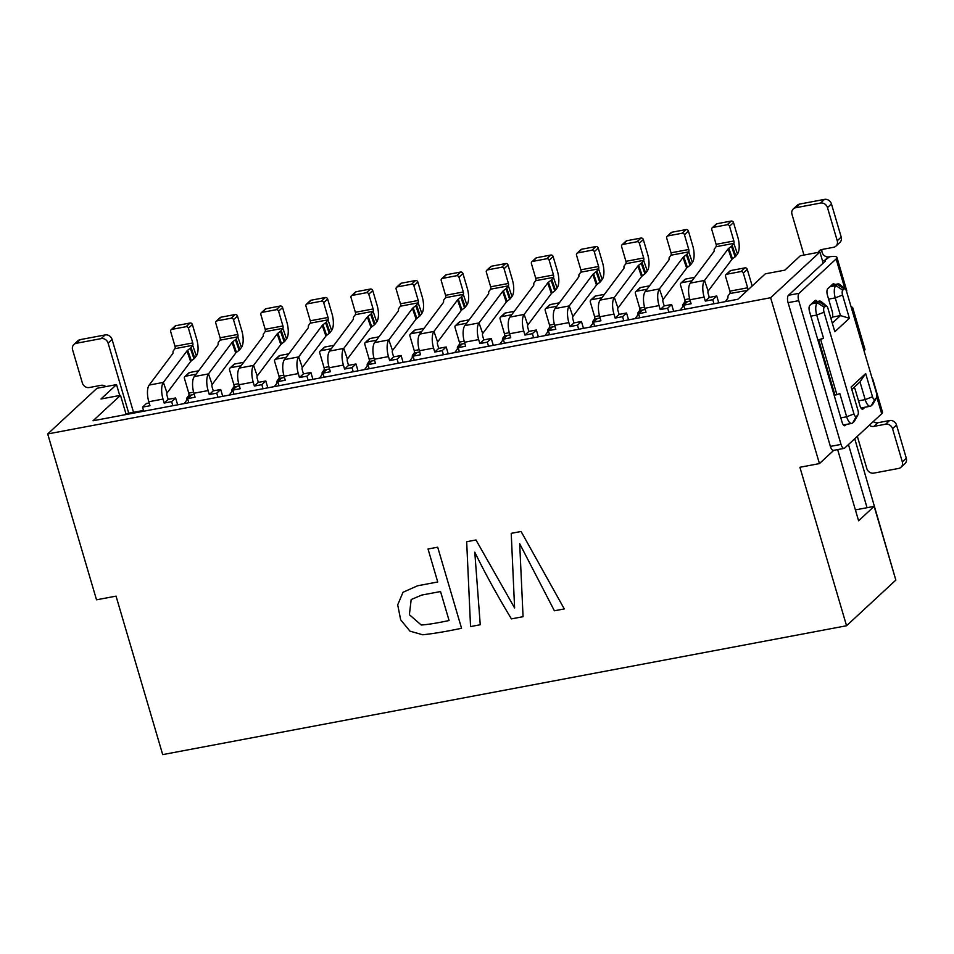 <?xml version="1.0" encoding="UTF-8"?>
<svg xmlns="http://www.w3.org/2000/svg" width="954" height="954" viewBox="0 0 954 954"><rect width="100%" height="100%" fill="white"/><g stroke="black" fill="none" stroke-linecap="round" stroke-linejoin="round"><path stroke-width="1.43" d="M279.009 385.726L277.805 381.636L285.27 380.229L284.089 376.258A13.797 5.509 79.3 0 1 284.471 359.586L308.059 328.104A5.128 1.61 161 0 0 308.309 327.496L308.333 325.97A5.128 1.61 -19 0 1 308.595 325.362L310.229 323.179L327.973 319.84L326.351 322.011L330.001 332.624A5.128 1.61 161 0 1 329.261 333.328L326.638 335.343A5.128 1.61 -19 0 0 325.91 336.046L302.323 367.517L298.674 356.903L322.261 325.433A5.128 1.61 161 0 1 322.989 324.73L326.638 335.343M329.261 333.328L325.612 322.714L322.989 324.73M325.612 322.714A5.128 1.61 -19 0 0 326.351 322.011M311.147 300.2L307.176 303.885A1.968 1.753 -132.8 0 0 306.377 304.278L310.348 300.593A1.968 1.753 47.2 0 1 311.147 300.2L325.35 297.529A1.968 1.753 47.2 0 1 327.663 299.031L323.692 302.716L328.033 317.455A1.968 0.787 79.3 0 1 327.973 319.84L331.634 330.454L330.001 332.624M277.805 381.636L281.776 377.963L284.447 377.45L278.914 378.488L277.28 380.658A5.128 1.61 -19 0 0 277.018 381.278L276.994 382.792A5.128 1.61 161 0 1 276.743 383.413L274.347 386.608M302.323 367.517A1.968 0.787 -100.7 0 0 302.263 369.902L303.432 373.873L299.473 377.557L306.926 376.15L310.897 372.477L312.912 379.334M303.432 373.873L310.897 372.477M306.926 376.15L308.13 380.241M284.089 376.258L298.292 373.574L299.473 377.557M298.292 373.574A13.797 5.509 -100.7 0 1 298.674 356.903L284.471 359.586M306.377 304.278A1.968 1.753 -132.8 0 0 305.936 306.055L310.277 320.794A1.968 0.787 -100.7 0 1 310.229 323.179M331.634 330.454A13.797 5.509 79.3 0 0 332.004 313.771L327.663 299.031M307.176 303.885L321.379 301.202L325.35 297.529M323.692 302.716A1.968 1.753 -132.8 0 0 321.379 301.202M639.764 317.754L638.56 313.663L646.013 312.256L644.844 308.285A13.797 5.509 79.3 0 1 645.214 291.614L668.802 260.132A5.128 1.61 161 0 0 669.064 259.524L669.088 257.997A5.128 1.61 -19 0 1 669.338 257.389L670.972 255.207L688.728 251.868L687.095 254.038L690.744 264.652A5.128 1.61 161 0 1 690.016 265.355L687.393 267.37A5.128 1.61 -19 0 0 686.665 268.074L663.066 299.544L659.417 288.931L683.004 257.461A5.128 1.61 161 0 1 683.744 256.757L687.393 267.37M690.016 265.355L686.367 254.742L683.744 256.757M686.367 254.742A5.128 1.61 -19 0 0 687.095 254.038M671.89 232.227L667.919 235.912A1.968 1.753 -132.8 0 0 667.12 236.306L671.091 232.621A1.968 1.753 47.2 0 1 671.89 232.227L686.093 229.556A1.968 1.753 47.2 0 1 688.418 231.059L684.447 234.744L688.776 249.483A1.968 0.787 79.3 0 1 688.728 251.868L692.377 262.481L690.744 264.652M638.56 313.663L642.531 309.99L645.202 309.478L639.657 310.515L638.023 312.685A5.128 1.61 -19 0 0 637.773 313.306L637.749 314.82A5.128 1.61 161 0 1 637.487 315.44L635.102 318.636M663.066 299.544A1.968 0.787 -100.7 0 0 663.018 301.929L664.187 305.9L660.216 309.585L667.669 308.178L671.64 304.505L673.667 311.362M664.187 305.9L671.64 304.505M667.669 308.178L668.873 312.268M644.844 308.285L659.047 305.602L660.216 309.585M659.047 305.602A13.797 5.509 -100.7 0 1 659.417 288.931L645.214 291.614M667.12 236.306A1.968 1.753 -132.8 0 0 666.691 238.083L671.032 252.822A1.968 0.787 -100.7 0 1 670.972 255.207M692.377 262.481A13.797 5.509 79.3 0 0 692.747 245.798L688.418 231.059M667.919 235.912L682.122 233.229L686.093 229.556M684.447 234.744A1.968 1.753 -132.8 0 0 682.122 233.229M594.664 326.244L593.46 322.166L600.925 320.759L599.756 316.776A13.797 5.509 79.3 0 1 600.126 300.105L623.713 268.634A5.128 1.61 161 0 0 623.976 268.014L623.988 266.5A5.128 1.61 -19 0 1 624.25 265.88L625.884 263.709L643.64 260.359L642.006 262.541L645.655 273.154A5.128 1.61 161 0 1 644.928 273.858L642.304 275.861A5.128 1.61 -19 0 0 641.565 276.565L617.977 308.047L614.328 297.433L637.916 265.951A5.128 1.61 161 0 1 638.643 265.248L642.304 275.861M644.928 273.858L641.267 263.244L638.643 265.248M641.267 263.244A5.128 1.61 -19 0 0 642.006 262.541M626.802 240.73L622.831 244.403A1.968 1.753 -132.8 0 0 622.032 244.796L626.003 241.123A1.968 1.753 47.2 0 1 626.802 240.73L641.005 238.047A1.968 1.753 47.2 0 1 643.318 239.561L639.347 243.234L643.688 257.974A1.968 0.787 79.3 0 1 643.64 260.359L647.289 270.972L645.655 273.154M593.46 322.166L597.431 318.481L600.102 317.98L594.569 319.006L592.935 321.188A5.128 1.61 -19 0 0 592.672 321.808L592.649 323.323A5.128 1.61 161 0 1 592.398 323.943L590.001 327.127M617.977 308.047A1.968 0.787 -100.7 0 0 617.918 310.42L619.098 314.403L615.127 318.076L622.58 316.68L626.551 312.995L628.567 319.864M619.098 314.403L626.551 312.995M622.58 316.68L623.785 320.759M599.756 316.776L613.959 314.104L615.127 318.076M613.959 314.104A13.797 5.509 -100.7 0 1 614.328 297.433L600.126 300.105M622.032 244.796A1.968 1.753 -132.8 0 0 621.591 246.585L625.931 261.324A1.968 0.787 -100.7 0 1 625.884 263.709M647.289 270.972A13.797 5.509 79.3 0 0 647.659 254.301L643.318 239.561M622.831 244.403L637.034 241.732L641.005 238.047M639.347 243.234A1.968 1.753 -132.8 0 0 637.034 241.732M823.171 263.125L819.915 252.059L770.617 297.731L47.7 433.951L96.509 599.804L116.042 596.131L162.693 754.614L846.556 625.752L895.842 580.08L874.15 506.371L855.404 509.901M770.617 297.731L819.438 463.596L799.905 467.269L846.556 625.752M521.075 531.485L511.225 533.334L514.6 607.948L475.974 539.976L466.673 541.729L470.549 626.587L480.244 624.751L474.782 552.175C485.133 573.39 497.344 595.618 511.427 618.884L523.066 616.689L519.692 543.72L554.393 610.787L564.279 608.926L521.075 531.485L511.225 533.334L514.6 607.948L475.974 539.976L466.673 541.729L470.549 626.587L480.244 624.751L474.782 552.175C485.133 573.39 497.344 595.618 511.427 618.884L523.066 616.689L519.692 543.72L554.393 610.787L564.279 608.926L521.075 531.485M461.557 628.281C446.245 631.5 433.307 633.671 422.729 634.78L409.97 631.154L400.68 619.802L397.699 604.872L403.005 592.291L417.494 585.804L437.731 581.976L428.036 549.015L437.695 547.191L461.557 628.281C446.245 631.5 433.307 633.671 422.729 634.78L409.97 631.154L400.68 619.802L397.699 604.872L403.005 592.291L417.494 585.804L437.731 581.976L428.036 549.015L437.695 547.191L461.557 628.281M823.552 338.276L818.675 339.779L834.953 395.063L836.908 394.694L820.631 339.409L823.552 338.276L816.719 315.058A9.85 3.935 -100.7 0 1 817.316 302.776L818.639 301.547A9.85 3.935 -100.7 0 1 819.534 301.082A9.85 3.935 -100.7 0 1 821.394 301.726L826.701 306.151A3.947 1.574 79.3 0 0 825.592 306.067L824.268 307.295A3.947 1.574 79.3 0 0 824.029 312.208L853.973 413.941A3.947 1.574 79.3 0 0 856.382 416.397L857.706 415.169A3.947 1.574 79.3 0 0 857.956 414.847A3.947 1.574 79.3 0 0 857.944 410.256L851.111 387.038L865.672 373.551L872.505 396.769A3.947 1.574 79.3 0 0 874.913 399.225L876.237 398.009A3.947 1.574 79.3 0 0 876.476 397.675A3.947 1.574 79.3 0 0 876.476 393.096L846.532 291.364A3.947 1.574 79.3 0 0 845.22 288.979A3.947 1.574 79.3 0 0 844.123 288.907L842.799 290.135A3.947 1.574 79.3 0 0 842.561 295.048L849.394 318.266L834.833 331.753L828 308.536A3.947 1.574 79.3 0 0 826.701 306.151M857.956 414.847L854.617 420.881A9.85 3.935 -100.7 0 1 854.009 421.704L852.685 422.932A9.85 3.935 -100.7 0 1 851.791 423.397A9.85 3.935 -100.7 0 1 846.663 416.779L839.83 393.561L836.908 394.694M119.727 395.469L116.519 384.593L100.969 398.999L120.502 395.326L93.039 420.762L737.847 299.27L765.311 273.834L784.832 270.149L800.382 255.744L819.915 252.059M837.648 449.596L858.6 520.777L874.15 506.371M116.519 384.593L96.998 388.278L47.7 433.951M819.438 463.596L833.748 450.336M864.062 350.917L865.004 349.45L852.709 307.677L851.493 308.202M864.825 349.903L864.133 351.155A18.853 16.767 -132.8 0 0 864.622 350.237L865.004 349.45M854.748 438.733L894.637 575.966M848.464 444.564L867.055 507.707M876.476 397.675L873.149 403.721A9.85 3.935 -100.7 0 1 872.528 404.532L871.205 405.76A9.85 3.935 -100.7 0 1 870.322 406.225A9.85 3.935 -100.7 0 1 865.195 399.607L859.983 381.922L851.827 389.482M832.305 323.132L840.462 315.583L835.251 297.887A9.85 3.935 -100.7 0 1 835.847 285.604L837.171 284.387A9.85 3.935 -100.7 0 1 838.053 283.91A9.85 3.935 -100.7 0 1 839.925 284.566L845.22 288.979M832.329 317.11L840.462 315.583L849.394 318.266M865.672 373.551L859.983 381.922M143.505 410.435L125.928 413.75L120.502 395.326M820.631 339.409L818.675 339.779M125.928 413.75L124.819 414.775M421.716 595.081L411.186 599.529L409.385 614.698L421.239 625.013C427.738 624.596 437.015 623.093 449.084 620.529L440.545 591.54L421.716 595.081L411.186 599.529L409.385 614.698L421.239 625.013C427.738 624.596 437.015 623.093 449.084 620.529L440.545 591.54L421.716 595.081M504.475 343.237L503.283 339.159L510.736 337.752L509.567 333.769A13.797 5.509 79.3 0 1 509.937 317.098L533.524 285.628A5.128 1.61 161 0 0 533.787 285.007L533.799 283.493A5.128 1.61 -19 0 1 534.061 282.873L535.695 280.703L553.451 277.352L551.817 279.534L555.466 290.147A5.128 1.61 161 0 1 554.739 290.851L552.116 292.854A5.128 1.61 -19 0 0 551.376 293.558L527.789 325.04L524.14 314.426L547.727 282.944A5.128 1.61 161 0 1 548.455 282.241L552.116 292.854M554.739 290.851L551.09 280.237L548.455 282.241M551.09 280.237A5.128 1.61 -19 0 0 551.817 279.534M536.613 257.723L532.642 261.396A1.968 1.753 -132.8 0 0 531.843 261.79L535.814 258.117A1.968 1.753 47.2 0 1 536.613 257.723L550.816 255.04A1.968 1.753 47.2 0 1 553.129 256.554L549.158 260.227L553.499 274.967A1.968 0.787 79.3 0 1 553.451 277.352L557.1 287.965L555.466 290.147M503.283 339.159L507.242 335.474L509.913 334.973L504.38 335.999L502.746 338.181A5.128 1.61 -19 0 0 502.484 338.801L502.472 340.316A5.128 1.61 161 0 1 502.209 340.936L499.813 344.12M527.789 325.04A1.968 0.787 -100.7 0 0 527.741 327.413L528.91 331.396L524.938 335.069L532.392 333.673L536.363 329.989L538.378 336.857M528.91 331.396L536.363 329.989M532.392 333.673L533.596 337.752M509.567 333.769L523.77 331.098L524.938 335.069M523.77 331.098A13.797 5.509 -100.7 0 1 524.14 314.426L509.937 317.098M531.843 261.79A1.968 1.753 -132.8 0 0 531.414 263.578L535.743 278.318A1.968 0.787 -100.7 0 1 535.695 280.703M557.1 287.965A13.797 5.509 79.3 0 0 557.47 271.294L553.129 256.554M532.642 261.396L546.845 258.725L550.816 255.04M549.158 260.227A1.968 1.753 -132.8 0 0 546.845 258.725M818.282 252.369A5.915 5.259 47.2 0 1 819.438 250.699A5.915 5.259 47.2 0 1 821.823 249.507L833.546 247.301A5.915 5.259 -132.8 0 0 835.931 246.108A5.915 5.259 -132.8 0 0 837.242 240.766L827.476 207.59A5.915 5.259 -132.8 0 0 820.523 203.071L795.672 207.745A5.915 5.259 -132.8 0 0 793.287 208.938A5.915 5.259 -132.8 0 0 791.975 214.28L803.972 255.064M821.99 249.471A5.915 5.259 -132.8 0 0 822.098 252.357A5.915 5.259 -132.8 0 0 828.322 256.972L824.363 260.645A5.915 5.259 47.2 0 1 822.36 260.37M820.523 203.071L824.494 199.386L799.643 204.073L795.672 207.745M837.242 240.766L841.213 237.081L831.447 203.917L827.476 207.59M841.213 237.081A5.915 5.259 47.2 0 1 839.902 242.423L835.931 246.108M793.287 208.938L797.258 205.265A5.915 5.259 47.2 0 1 799.643 204.073M824.494 199.386A5.915 5.259 47.2 0 1 831.447 203.917M846.544 291.387A13.797 3.077 163.6 0 0 846.711 290.588L836.944 257.413A13.797 3.077 -16.4 0 1 836.133 258.963L799.082 293.295A5.915 2.361 79.3 0 0 798.725 300.665L841.034 444.409A5.915 2.361 79.3 0 0 844.111 448.38A5.915 2.361 79.3 0 0 844.648 448.094L881.699 413.762A13.797 3.077 163.6 0 0 882.51 412.211L872.743 379.036A13.797 3.077 -16.4 0 0 872.159 378.452M844.111 448.38L833.462 450.383A5.915 2.361 -100.7 0 1 830.385 446.412L841.034 444.409M798.725 300.665L788.076 302.668A5.915 2.361 -100.7 0 1 788.433 295.311L799.082 293.295M788.076 302.668L830.385 446.412M836.944 257.413A13.797 3.077 -16.4 0 0 829.563 256.805L824.542 260.669L825.484 260.979L788.433 295.311M864.944 407.239L863.096 408.944A5.128 2.051 -100.7 0 1 862.643 409.194A5.128 2.051 -100.7 0 1 859.971 405.748L855.201 389.53A5.128 2.051 79.3 0 0 854.212 387.264M846.413 424.411L845.232 425.508A5.128 2.051 -100.7 0 1 844.779 425.746A5.128 2.051 -100.7 0 1 842.108 422.3L809.564 311.731A5.128 2.051 -100.7 0 1 809.874 305.352L815.038 300.57A5.128 2.051 -100.7 0 1 815.491 300.319A5.128 2.051 -100.7 0 1 817.184 301.524M830.982 318.636L831.888 317.789A5.128 2.051 79.3 0 0 832.198 311.398L827.428 295.18A5.128 2.051 -100.7 0 1 827.738 288.8L832.902 284.018A5.128 2.051 -100.7 0 1 833.355 283.767A5.128 2.051 -100.7 0 1 834.75 284.53M872.576 379.847A13.797 3.077 -16.4 0 0 872.743 379.036M824.542 260.669L824.673 261.73M829.563 256.805L828.322 256.972M857.336 436.348L866.828 468.593A5.915 5.259 -132.8 0 0 873.781 473.124L898.632 468.438A5.915 5.259 -132.8 0 0 901.017 467.245A5.915 5.259 -132.8 0 0 902.329 461.903L892.562 428.74A5.915 5.259 -132.8 0 0 885.61 424.208L873.9 426.414A5.915 5.259 47.2 0 1 869.297 425.257M873.268 421.585A5.915 5.259 -132.8 0 0 877.871 422.741L873.9 426.414M885.61 424.208L889.581 420.535L877.871 422.741M889.581 420.535A5.915 5.259 47.2 0 1 896.533 425.055L892.562 428.74M902.329 461.903L906.3 458.23L896.533 425.055M906.3 458.23A5.915 5.259 47.2 0 1 904.988 463.572L901.017 467.245M635.805 291.614L639.776 287.929A1.968 1.753 47.2 0 1 640.575 287.536L636.604 291.208A1.968 1.753 -132.8 0 0 635.376 293.391L639.717 308.13A1.968 0.787 -100.7 0 1 639.657 310.515M636.604 291.208L646.979 289.253M640.575 287.536L649.543 285.842M229.258 395.099L231.643 391.915A5.128 1.61 161 0 0 231.905 391.295L231.929 389.781A5.128 1.61 -19 0 1 232.18 389.16L233.813 386.978L239.347 385.941L236.687 386.453L232.716 390.138L240.169 388.731L239.001 384.748L253.204 382.077L254.372 386.048L261.825 384.653L265.796 380.968L267.824 387.837M229.962 368.077L233.933 364.404A1.968 1.753 47.2 0 1 234.732 363.999L230.761 367.684A1.968 1.753 -132.8 0 0 229.532 369.854L233.873 384.605A1.968 0.787 -100.7 0 1 233.813 386.978M230.761 367.684L241.135 365.728M234.732 363.999L243.699 362.317M184.158 403.602L186.555 400.406A5.128 1.61 161 0 0 186.805 399.786L186.829 398.271A5.128 1.61 -19 0 1 187.091 397.651L188.725 395.481L194.258 394.431L191.587 394.956L187.616 398.629L195.081 397.222L193.912 393.251L208.115 390.568L209.284 394.551L216.737 393.143L220.708 389.471L222.723 396.327M184.873 376.58L188.844 372.895A1.968 1.753 47.2 0 1 189.643 372.501L185.672 376.174A1.968 1.753 -132.8 0 0 184.432 378.356L188.773 393.096A1.968 0.787 -100.7 0 1 188.725 395.481M185.672 376.174L196.047 374.218M189.643 372.501L198.599 370.808M549.576 334.747L548.371 330.656L555.824 329.249L554.656 325.278A13.797 5.509 79.3 0 1 555.025 308.607L578.625 277.125A5.128 1.61 161 0 0 578.875 276.517L578.899 274.99A5.128 1.61 -19 0 1 579.161 274.382L580.783 272.2L598.54 268.861L596.906 271.031L600.555 281.645A5.128 1.61 161 0 1 599.827 282.348L597.204 284.364A5.128 1.61 -19 0 0 596.477 285.067L572.877 316.537L569.228 305.924L592.828 274.454A5.128 1.61 161 0 1 593.555 273.75L597.204 284.364M599.827 282.348L596.178 271.735L593.555 273.75M596.178 271.735A5.128 1.61 -19 0 0 596.906 271.031M581.702 249.221L577.73 252.905A1.968 1.753 -132.8 0 0 576.943 253.299L580.903 249.614A1.968 1.753 47.2 0 1 581.702 249.221L595.904 246.549A1.968 1.753 47.2 0 1 598.23 248.052L594.259 251.737L598.599 266.476A1.968 0.787 79.3 0 1 598.54 268.861L602.189 279.474L600.555 281.645M548.371 330.656L552.342 326.983L555.013 326.471L549.468 327.508L547.834 329.679A5.128 1.61 -19 0 0 547.584 330.299L547.56 331.813A5.128 1.61 161 0 1 547.298 332.433L544.913 335.629M572.877 316.537A1.968 0.787 -100.7 0 0 572.829 318.922L573.998 322.893L570.027 326.578L577.492 325.171L581.451 321.498L583.478 328.355M573.998 322.893L581.451 321.498M577.492 325.171L578.684 329.261M554.656 325.278L568.858 322.595L570.027 326.578M568.858 322.595A13.797 5.509 -100.7 0 1 569.228 305.924L555.025 308.607M576.943 253.299A1.968 1.753 -132.8 0 0 576.502 255.076L580.843 269.815A1.968 0.787 -100.7 0 1 580.783 272.2M602.189 279.474A13.797 5.509 79.3 0 0 602.57 262.791L598.23 248.052M577.73 252.905L591.933 250.222L595.904 246.549M594.259 251.737A1.968 1.753 -132.8 0 0 591.933 250.222M725.29 301.643L727.675 298.447A5.128 1.61 161 0 0 727.938 297.827L727.962 296.312A5.128 1.61 -19 0 1 728.212 295.692L729.846 293.522L747.447 290.374M725.994 274.621L729.965 270.936A1.968 1.753 47.2 0 1 730.764 270.542L726.793 274.215A1.968 1.753 -132.8 0 0 725.565 276.398L729.893 291.137A1.968 0.787 -100.7 0 1 729.846 293.522M752.122 286.045A13.797 5.509 79.3 0 0 751.621 284.113L747.28 269.374L743.309 273.047L747.65 287.798A1.968 0.787 79.3 0 1 747.602 290.171L747.614 290.219M726.793 274.215L740.996 271.544L744.967 267.859A1.968 1.753 47.2 0 1 747.28 269.374M730.764 270.542L744.967 267.859M743.309 273.047A1.968 1.753 -132.8 0 0 740.996 271.544M590.717 300.105L594.688 296.432A1.968 1.753 47.2 0 1 595.487 296.026L591.516 299.711A1.968 1.753 -132.8 0 0 590.276 301.881L594.616 316.633A1.968 0.787 -100.7 0 1 594.569 319.006M591.516 299.711L601.891 297.755M595.487 296.026L604.442 294.345M459.387 351.74L458.182 347.65L465.635 346.242L464.467 342.271A13.797 5.509 79.3 0 1 464.836 325.6L488.436 294.118A5.128 1.61 161 0 0 488.686 293.51L488.71 291.984A5.128 1.61 -19 0 1 488.973 291.375L490.594 289.193L508.351 285.854L506.717 288.025L510.378 298.638A5.128 1.61 161 0 1 509.639 299.341L507.015 301.357A5.128 1.61 -19 0 0 506.288 302.06L482.7 333.53L479.039 322.917L502.639 291.447A5.128 1.61 161 0 1 503.366 290.743L507.015 301.357M509.639 299.341L505.99 288.728L503.366 290.743M505.99 288.728A5.128 1.61 -19 0 0 506.717 288.025M491.513 266.214L487.542 269.899A1.968 1.753 -132.8 0 0 486.755 270.292L490.726 266.607A1.968 1.753 47.2 0 1 491.513 266.214L505.715 263.542A1.968 1.753 47.2 0 1 508.041 265.045L504.07 268.73L508.41 283.469A1.968 0.787 79.3 0 1 508.351 285.854L512 296.467L510.378 298.638M458.182 347.65L462.153 343.977L464.825 343.464L459.279 344.501L457.646 346.672A5.128 1.61 -19 0 0 457.395 347.292L457.371 348.806A5.128 1.61 161 0 1 457.109 349.426L454.724 352.622M482.7 333.53A1.968 0.787 -100.7 0 0 482.641 335.915L483.809 339.886L479.838 343.571L487.303 342.164L491.274 338.491L493.29 345.348M483.809 339.886L491.274 338.491M487.303 342.164L488.508 346.254M464.467 342.271L478.669 339.588L479.838 343.571M478.669 339.588A13.797 5.509 -100.7 0 1 479.039 322.917L464.836 325.6M486.755 270.292A1.968 1.753 -132.8 0 0 486.313 272.069L490.654 286.808A1.968 0.787 -100.7 0 1 490.594 289.193M512 296.467A13.797 5.509 79.3 0 0 512.381 279.784L508.041 265.045M487.542 269.899L501.744 267.215L505.715 263.542M504.07 268.73A1.968 1.753 -132.8 0 0 501.744 267.215M680.19 310.133L682.587 306.949A5.128 1.61 161 0 0 682.837 306.329L682.861 304.815A5.128 1.61 -19 0 1 683.124 304.195L684.757 302.013L690.291 300.975L687.619 301.488L683.648 305.173L691.113 303.766L689.933 299.783L704.135 297.111L705.316 301.082L712.769 299.687L716.74 296.002L718.756 302.871M680.906 283.111L684.877 279.439A1.968 1.753 47.2 0 1 685.664 279.033L681.705 282.718A1.968 1.753 -132.8 0 0 680.464 284.888L684.805 299.639A1.968 0.787 -100.7 0 1 684.757 302.013M681.705 282.718L692.079 280.762M685.664 279.033L694.631 277.352M689.933 299.783A13.797 5.509 79.3 0 1 690.314 283.111L713.902 251.641A5.128 1.61 161 0 0 714.164 251.021L714.176 249.507A5.128 1.61 -19 0 1 714.439 248.887L716.072 246.716L733.817 243.365L732.195 245.548L735.844 256.161A5.128 1.61 161 0 1 735.117 256.864L732.481 258.868A5.128 1.61 -19 0 0 731.754 259.571L708.166 291.053L704.517 280.44L728.105 248.958A5.128 1.61 161 0 1 728.832 248.255L732.481 258.868M735.117 256.864L731.456 246.251L728.832 248.255M731.456 246.251A5.128 1.61 -19 0 0 732.195 245.548M716.991 223.737L713.02 227.41A1.968 1.753 -132.8 0 0 712.221 227.803L716.192 224.13A1.968 1.753 47.2 0 1 716.991 223.737L731.193 221.054A1.968 1.753 47.2 0 1 733.507 222.568L729.536 226.241L733.876 240.98A1.968 0.787 79.3 0 1 733.817 243.365L737.478 253.979L735.844 256.161M684.853 309.251L683.648 305.173M708.166 291.053A1.968 0.787 -100.7 0 0 708.106 293.427L709.287 297.409L716.74 296.002M709.287 297.409L705.316 301.082M712.769 299.687L713.974 303.766M704.135 297.111A13.797 5.509 -100.7 0 1 704.517 280.44L690.314 283.111M712.221 227.803A1.968 1.753 -132.8 0 0 711.779 229.592L716.12 244.331A1.968 0.787 -100.7 0 1 716.072 246.716M737.478 253.979A13.797 5.509 79.3 0 0 737.847 237.307L733.507 222.568M713.02 227.41L727.222 224.739L731.193 221.054M729.536 226.241A1.968 1.753 -132.8 0 0 727.222 224.739M545.616 308.607L549.587 304.922A1.968 1.753 47.2 0 1 550.386 304.529L546.415 308.202A1.968 1.753 -132.8 0 0 545.187 310.384L549.528 325.123A1.968 0.787 -100.7 0 1 549.468 327.508M546.415 308.202L556.79 306.246M550.386 304.529L559.354 302.835M409.624 361.113L412.021 357.929A5.128 1.61 161 0 0 412.283 357.309L412.295 355.794A5.128 1.61 -19 0 1 412.557 355.174L414.191 352.992L419.724 351.954L417.065 352.467L413.094 356.152L420.547 354.745L419.378 350.762L433.581 348.091L434.75 352.062L442.203 350.667L446.174 346.982L448.201 353.851M410.339 334.091L414.31 330.418A1.968 1.753 47.2 0 1 415.109 330.012L411.138 333.697A1.968 1.753 -132.8 0 0 409.898 335.868L414.239 350.619A1.968 0.787 -100.7 0 1 414.191 352.992M411.138 333.697L421.513 331.742M415.109 330.012L424.065 328.331M275.062 359.586L279.033 355.902A1.968 1.753 47.2 0 1 279.82 355.508L275.849 359.181A1.968 1.753 -132.8 0 0 274.621 361.363L278.962 376.103A1.968 0.787 -100.7 0 1 278.914 378.488M275.849 359.181L286.236 357.225M279.82 355.508L288.788 353.815M143.732 411.21L142.528 407.131L149.981 405.724L148.812 401.741A13.797 5.509 79.3 0 1 149.182 385.07L172.781 353.6A5.128 1.61 161 0 0 173.032 352.98L173.056 351.466A5.128 1.61 -19 0 1 173.318 350.845L174.94 348.675L192.696 345.324L191.062 347.506L194.711 358.12A5.128 1.61 161 0 1 193.984 358.823L191.36 360.827A5.128 1.61 -19 0 0 190.633 361.53L167.033 393.012L163.384 382.399L186.984 350.917A5.128 1.61 161 0 1 187.711 350.213L191.36 360.827M193.984 358.823L190.335 348.21L187.711 350.213M190.335 348.21A5.128 1.61 -19 0 0 191.062 347.506M175.858 325.696L171.887 329.368A1.968 1.753 -132.8 0 0 171.1 329.762L175.059 326.089A1.968 1.753 47.2 0 1 175.858 325.696L190.061 323.012A1.968 1.753 47.2 0 1 192.386 324.527L188.415 328.2L192.756 342.939A1.968 0.787 79.3 0 1 192.696 345.324L196.345 355.937L194.711 358.12M142.528 407.131L146.499 403.447L149.17 402.946M167.033 393.012A1.968 0.787 -100.7 0 0 166.986 395.385L168.154 399.368L164.183 403.041L171.637 401.646L175.608 397.961L177.635 404.83M168.154 399.368L175.608 397.961M171.637 401.646L172.841 405.724M148.812 401.741L163.015 399.07L164.183 403.041M163.015 399.07A13.797 5.509 -100.7 0 1 163.384 382.399L149.182 385.07M171.1 329.762A1.968 1.753 -132.8 0 0 170.659 331.551L174.999 346.29A1.968 0.787 -100.7 0 1 174.94 348.675M196.345 355.937A13.797 5.509 79.3 0 0 196.715 339.266L192.386 324.527M171.887 329.368L186.09 326.697L190.061 323.012M188.415 328.2A1.968 1.753 -132.8 0 0 186.09 326.697M369.198 368.733L367.994 364.643L375.447 363.236L374.278 359.264A13.797 5.509 79.3 0 1 374.648 342.593L398.247 311.111A5.128 1.61 161 0 0 398.498 310.503L398.522 308.977A5.128 1.61 -19 0 1 398.784 308.369L400.418 306.186L418.162 302.847L416.528 305.018L420.189 315.631A5.128 1.61 161 0 1 419.45 316.334L416.826 318.35A5.128 1.61 -19 0 0 416.099 319.053L392.511 350.523L388.85 339.91L412.45 308.44A5.128 1.61 161 0 1 413.177 307.737L416.826 318.35M419.45 316.334L415.801 305.721L413.177 307.737M415.801 305.721A5.128 1.61 -19 0 0 416.528 305.018M401.324 283.207L397.365 286.892A1.968 1.753 -132.8 0 0 396.566 287.285L400.537 283.6A1.968 1.753 47.2 0 1 401.324 283.207L415.539 280.536A1.968 1.753 47.2 0 1 417.852 282.038L413.881 285.723L418.222 300.462A1.968 0.787 79.3 0 1 418.162 302.847L421.823 313.461L420.189 315.631M367.994 364.643L371.965 360.97L374.636 360.457L369.091 361.494L367.469 363.665A5.128 1.61 -19 0 0 367.207 364.285L367.183 365.799A5.128 1.61 161 0 1 366.932 366.419L364.535 369.615M392.511 350.523A1.968 0.787 -100.7 0 0 392.452 352.908L393.62 356.879L389.649 360.564L397.114 359.157L401.085 355.484L403.101 362.341M393.62 356.879L401.085 355.484M397.114 359.157L398.319 363.247M374.278 359.264L388.481 356.581L389.649 360.564M388.481 356.581A13.797 5.509 -100.7 0 1 388.85 339.91L374.648 342.593M396.566 287.285A1.968 1.753 -132.8 0 0 396.125 289.062L400.465 303.801A1.968 0.787 -100.7 0 1 400.418 306.186M421.823 313.461A13.797 5.509 79.3 0 0 422.193 296.777L417.852 282.038M397.365 286.892L411.568 284.209L415.539 280.536M413.881 285.723A1.968 1.753 -132.8 0 0 411.568 284.209M324.11 377.224L322.905 373.145L330.358 371.738L329.19 367.755A13.797 5.509 79.3 0 1 329.559 351.084L353.147 319.614A5.128 1.61 161 0 0 353.409 318.994L353.433 317.479A5.128 1.61 -19 0 1 353.684 316.859L355.317 314.689L373.074 311.338L371.44 313.52L375.089 324.133A5.128 1.61 161 0 1 374.362 324.837L371.738 326.84A5.128 1.61 -19 0 0 371.011 327.544L347.411 359.026L343.762 348.413L367.35 316.931A5.128 1.61 161 0 1 368.089 316.227L371.738 326.84M374.362 324.837L370.712 314.224L368.089 316.227M370.712 314.224A5.128 1.61 -19 0 0 371.44 313.52M356.236 291.709L352.264 295.382A1.968 1.753 -132.8 0 0 351.466 295.776L355.437 292.103A1.968 1.753 47.2 0 1 356.236 291.709L370.438 289.026A1.968 1.753 47.2 0 1 372.752 290.541L368.781 294.214L373.121 308.953A1.968 0.787 79.3 0 1 373.074 311.338L376.723 321.951L375.089 324.133M322.905 373.145L326.876 369.46L329.535 368.959L324.002 369.985L322.369 372.167A5.128 1.61 -19 0 0 322.118 372.787L322.094 374.302A5.128 1.61 161 0 1 321.832 374.922L319.447 378.106M347.411 359.026A1.968 0.787 -100.7 0 0 347.363 361.399L348.532 365.382L344.561 369.055L352.014 367.66L355.985 363.975L358.012 370.844M348.532 365.382L355.985 363.975M352.014 367.66L353.218 371.738M329.19 367.755L343.392 365.084L344.561 369.055M343.392 365.084A13.797 5.509 -100.7 0 1 343.762 348.413L329.559 351.084M351.466 295.776A1.968 1.753 -132.8 0 0 351.036 297.565L355.377 312.304A1.968 0.787 -100.7 0 1 355.317 314.689M376.723 321.951A13.797 5.509 79.3 0 0 377.092 305.28L372.752 290.541M352.264 295.382L366.467 292.711L370.438 289.026M368.781 294.214A1.968 1.753 -132.8 0 0 366.467 292.711M73.911 344.489L77.882 340.805A5.915 5.259 47.2 0 1 80.279 339.612L76.308 343.297A5.915 5.259 -132.8 0 0 73.911 344.489A5.915 5.259 -132.8 0 0 72.599 349.832L82.366 382.995A5.915 5.259 -132.8 0 0 89.318 387.527L101.041 385.321A5.915 5.259 47.2 0 1 105.811 386.608M76.308 343.297L101.16 338.61L105.131 334.937A5.915 5.259 47.2 0 1 112.083 339.457L108.112 343.142A5.915 5.259 -132.8 0 0 101.16 338.61M80.279 339.612L105.131 334.937M133.524 412.319L112.083 339.457M128.742 413.225L108.112 343.142M500.528 317.098L504.499 313.425A1.968 1.753 47.2 0 1 505.298 313.019L501.327 316.704A1.968 1.753 -132.8 0 0 500.087 318.874L504.427 333.626A1.968 0.787 -100.7 0 1 504.38 335.999M501.327 316.704L511.702 314.748M505.298 313.019L514.254 311.338M193.912 393.251A13.797 5.509 79.3 0 1 194.282 376.58L217.87 345.098A5.128 1.61 161 0 0 218.132 344.489L218.144 342.963A5.128 1.61 -19 0 1 218.406 342.355L220.04 340.173L237.796 336.834L236.163 339.004L239.812 349.617A5.128 1.61 161 0 1 239.084 350.321L236.461 352.336A5.128 1.61 -19 0 0 235.721 353.04L212.134 384.51L208.485 373.896L232.072 342.426A5.128 1.61 161 0 1 232.8 341.723L236.461 352.336M239.084 350.321L235.423 339.707L232.8 341.723M235.423 339.707A5.128 1.61 -19 0 0 236.163 339.004M220.958 317.193L216.987 320.878A1.968 1.753 -132.8 0 0 216.188 321.271L220.159 317.587A1.968 1.753 47.2 0 1 220.958 317.193L235.161 314.522A1.968 1.753 47.2 0 1 237.474 316.024L233.503 319.709L237.844 334.449A1.968 0.787 79.3 0 1 237.796 336.834L241.445 347.447L239.812 349.617M188.82 402.719L187.616 398.629M212.134 384.51A1.968 0.787 -100.7 0 0 212.074 386.895L213.255 390.866L220.708 389.471M213.255 390.866L209.284 394.551M216.737 393.143L217.941 397.234M208.115 390.568A13.797 5.509 -100.7 0 1 208.485 373.896L194.282 376.58M216.188 321.271A1.968 1.753 -132.8 0 0 215.747 323.048L220.088 337.788A1.968 0.787 -100.7 0 1 220.04 340.173M241.445 347.447A13.797 5.509 79.3 0 0 241.815 330.764L237.474 316.024M216.987 320.878L231.19 318.195L235.161 314.522M233.503 319.709A1.968 1.753 -132.8 0 0 231.19 318.195M320.15 351.084L324.121 347.411A1.968 1.753 47.2 0 1 324.92 347.006L320.949 350.69A1.968 1.753 -132.8 0 0 319.721 352.861L324.05 367.612A1.968 0.787 -100.7 0 1 324.002 369.985M320.949 350.69L331.324 348.735M324.92 347.006L333.876 345.324M419.378 350.762A13.797 5.509 79.3 0 1 419.748 334.091L443.336 302.621A5.128 1.61 161 0 0 443.598 302.001L443.622 300.486A5.128 1.61 -19 0 1 443.872 299.866L445.506 297.696L463.262 294.345L461.629 296.527L465.278 307.14A5.128 1.61 161 0 1 464.55 307.844L461.927 309.847A5.128 1.61 -19 0 0 461.187 310.551L437.6 342.033L433.951 331.42L457.538 299.938A5.128 1.61 161 0 1 458.278 299.234L461.927 309.847M464.55 307.844L460.901 297.231L458.278 299.234M460.901 297.231A5.128 1.61 -19 0 0 461.629 296.527M446.424 274.716L442.453 278.389A1.968 1.753 -132.8 0 0 441.654 278.783L445.625 275.11A1.968 1.753 47.2 0 1 446.424 274.716L460.627 272.033A1.968 1.753 47.2 0 1 462.94 273.548L458.969 277.22L463.31 291.96A1.968 0.787 79.3 0 1 463.262 294.345L466.911 304.958L465.278 307.14M414.298 360.23L413.094 356.152M437.6 342.033A1.968 0.787 -100.7 0 0 437.552 344.406L438.721 348.389L446.174 346.982M438.721 348.389L434.75 352.062M442.203 350.667L443.407 354.745M433.581 348.091A13.797 5.509 -100.7 0 1 433.951 331.42L419.748 334.091M441.654 278.783A1.968 1.753 -132.8 0 0 441.225 280.571L445.554 295.311A1.968 0.787 -100.7 0 1 445.506 297.696M466.911 304.958A13.797 5.509 79.3 0 0 467.281 288.287L462.94 273.548M442.453 278.389L456.656 275.718L460.627 272.033M458.969 277.22A1.968 1.753 -132.8 0 0 456.656 275.718M455.428 325.6L459.399 321.915A1.968 1.753 47.2 0 1 460.198 321.522L456.227 325.195A1.968 1.753 -132.8 0 0 454.998 327.377L459.339 342.116A1.968 0.787 -100.7 0 1 459.279 344.501M456.227 325.195L466.601 323.239M460.198 321.522L469.165 319.828M239.001 384.748A13.797 5.509 79.3 0 1 239.371 368.077L262.958 336.607A5.128 1.61 161 0 0 263.221 335.987L263.244 334.472A5.128 1.61 -19 0 1 263.495 333.852L265.129 331.682L282.885 328.331L281.251 330.513L284.9 341.127A5.128 1.61 161 0 1 284.173 341.83L281.549 343.834A5.128 1.61 -19 0 0 280.822 344.537L257.222 376.019L253.573 365.406L277.161 333.924A5.128 1.61 161 0 1 277.9 333.22L281.549 343.834M284.173 341.83L280.524 331.217L277.9 333.22M280.524 331.217A5.128 1.61 -19 0 0 281.251 330.513M266.047 308.702L262.076 312.375A1.968 1.753 -132.8 0 0 261.277 312.769L265.248 309.096A1.968 1.753 47.2 0 1 266.047 308.702L280.249 306.019A1.968 1.753 47.2 0 1 282.575 307.534L278.604 311.207L282.933 325.946A1.968 0.787 79.3 0 1 282.885 328.331L286.534 338.944L284.9 341.127M233.921 394.217L232.716 390.138M257.222 376.019A1.968 0.787 -100.7 0 0 257.175 378.392L258.343 382.375L265.796 380.968M258.343 382.375L254.372 386.048M261.825 384.653L263.03 388.731M253.204 382.077A13.797 5.509 -100.7 0 1 253.573 365.406L239.371 368.077M261.277 312.769A1.968 1.753 -132.8 0 0 260.847 314.558L265.188 329.297A1.968 0.787 -100.7 0 1 265.129 331.682M286.534 338.944A13.797 5.509 79.3 0 0 286.904 322.273L282.575 307.534M262.076 312.375L276.278 309.704L280.249 306.019M278.604 311.207A1.968 1.753 -132.8 0 0 276.278 309.704M365.251 342.593L369.21 338.908A1.968 1.753 47.2 0 1 370.009 338.515L366.038 342.188A1.968 1.753 -132.8 0 0 364.81 344.37L369.15 359.109A1.968 0.787 -100.7 0 1 369.091 361.494M366.038 342.188L376.413 340.232M370.009 338.515L378.976 336.822M325.91 336.046L322.261 325.433M310.277 320.794L328.033 317.455M686.665 268.074L683.004 257.461M671.032 252.822L688.776 249.483M641.565 276.565L637.916 265.951M625.931 261.324L643.688 257.974M824.029 312.208L816.719 315.058L810.864 316.156M840.808 417.888L846.663 416.779L853.973 413.941M852.125 307.772A18.853 16.767 -132.8 0 0 851.171 307.152M858.528 400.871L865.195 399.607L872.505 396.769M811.46 303.873L817.316 302.776L824.268 307.295M825.592 306.067L818.639 301.547L812.784 302.656M842.561 295.048L835.251 297.887L828.597 299.139M829.992 286.713L835.847 285.604L842.799 290.135M844.123 288.907L837.171 284.387L831.316 285.484M856.382 416.397L852.685 422.932M857.706 415.169L854.009 421.704M872.528 404.532L876.237 398.009M871.205 405.76L874.913 399.225M551.376 293.558L547.727 282.944M535.743 278.318L553.499 274.967M876.738 396.924L881.699 413.762M836.133 258.963L844.886 288.704M844.254 425.687L845.232 425.508M862.118 409.135L863.096 408.944M639.717 308.13L644.546 307.224M233.873 384.605L238.703 383.687M188.773 393.096L193.614 392.189M596.477 285.067L592.828 274.454M580.843 269.815L598.599 266.476M729.893 291.137L747.65 287.798M594.616 316.633L599.458 315.714M506.288 302.06L502.639 291.447M490.654 286.808L508.41 283.469M684.805 299.639L689.647 298.721M731.754 259.571L728.105 248.958M716.12 244.331L733.876 240.98M549.528 325.123L554.357 324.217M414.239 350.619L419.08 349.701M278.962 376.103L283.803 375.196M190.633 361.53L186.984 350.917M174.999 346.29L192.756 342.939M416.099 319.053L412.45 308.44M400.465 303.801L418.222 300.462M371.011 327.544L367.35 316.931M355.377 312.304L373.121 308.953M504.427 333.626L509.269 332.707M235.721 353.04L232.072 342.426M220.088 337.788L237.844 334.449M324.05 367.612L328.892 366.694M461.187 310.551L457.538 299.938M445.554 295.311L463.31 291.96M459.339 342.116L464.181 341.21M280.822 344.537L277.161 333.924M265.188 329.297L282.933 325.946M369.15 359.109L373.992 358.203M850.98 306.484L852.554 307.474M843.384 424.983L851.791 423.397M860.949 408.002L870.322 406.225M813.19 302.275L819.534 301.082M831.721 285.103L838.053 283.91"/></g></svg>
